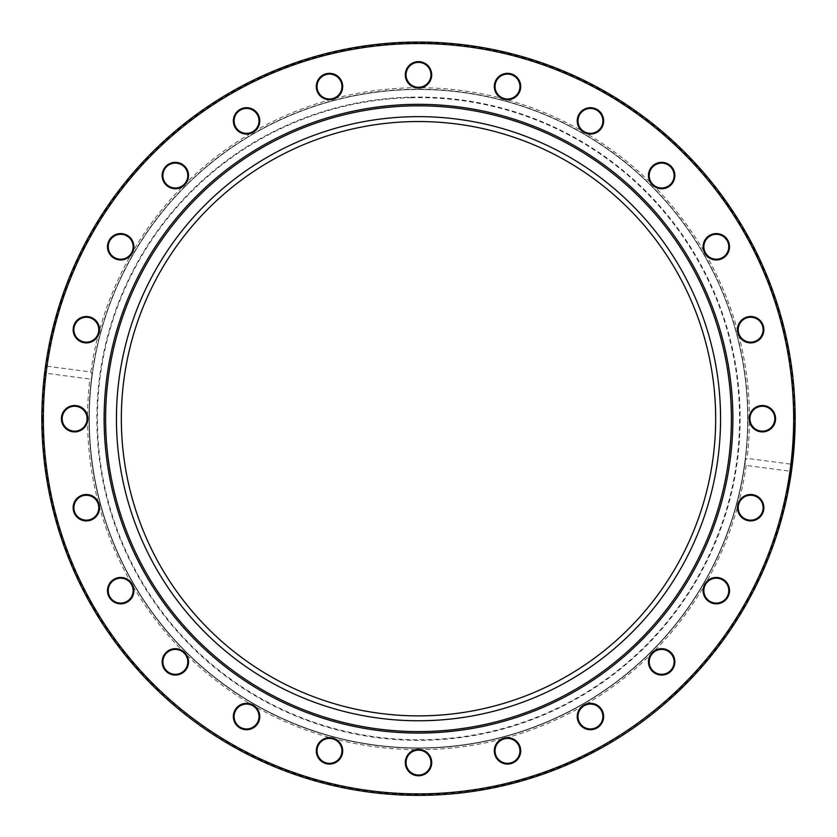 <?xml version="1.0" encoding="UTF-8"?>
<svg xmlns="http://www.w3.org/2000/svg" width="837" height="837" viewBox="0 0 837 837"><rect width="100%" height="100%" fill="white"/><g stroke="black" fill="none" stroke-linecap="round" stroke-linejoin="round"><path stroke-width="0.63" stroke-dasharray="4.18 3.14" d="M745.38 460.13L744.961 463.3L746.165 465.435L789.971 471.2L791.718 469.452L792.137 466.282L790.902 464.148L747.096 458.373L745.38 460.13A329.496 329.496 0 0 0 461.511 92.028A329.496 329.496 0 0 0 92.039 374.118L90.835 371.984L47.029 366.208L45.282 367.966L44.863 371.126L46.098 373.271L89.904 379.035L91.62 377.288L92.039 374.118M91.62 377.288A329.496 329.496 0 0 0 583.243 704.053A329.496 329.496 0 0 0 583.243 133.355A329.496 329.496 0 0 0 89.004 418.709A329.496 329.496 0 0 0 396.152 747.441A329.496 329.496 0 0 0 744.961 463.3M90.835 371.984A330.981 330.981 0 0 1 98.107 335.679L99.519 330.406A330.981 330.981 0 0 1 130.509 255.588L133.24 250.859A330.981 330.981 0 0 1 182.539 186.609L186.4 182.748A330.981 330.981 0 0 1 250.65 133.449L255.379 130.718A330.981 330.981 0 0 1 330.207 99.729L335.48 98.316A330.981 330.981 0 0 1 415.769 87.739L421.231 87.739A330.981 330.981 0 0 1 501.52 98.316L506.793 99.729A330.981 330.981 0 0 1 581.621 130.718L586.35 133.449A330.981 330.981 0 0 1 650.6 182.748L654.461 186.609A330.981 330.981 0 0 1 703.76 250.859L706.491 255.588A330.981 330.981 0 0 1 737.481 330.406L738.893 335.679A330.981 330.981 0 0 1 749.471 415.979L749.471 421.44A330.981 330.981 0 0 1 747.096 458.373M790.902 464.148A375.164 375.164 0 0 0 467.464 46.746A375.164 375.164 0 0 0 47.029 366.208M749.471 415.979A13.193 13.193 0 0 1 769.758 407.765A13.193 13.193 0 0 1 769.758 429.653A13.193 13.193 0 0 1 749.471 421.44M737.481 330.406A13.193 13.193 0 0 1 754.953 317.223A13.193 13.193 0 0 1 760.613 338.368A13.193 13.193 0 0 1 738.893 335.679M703.76 250.859A13.193 13.193 0 0 1 717.225 233.607A13.193 13.193 0 0 1 728.169 252.554A13.193 13.193 0 0 1 706.491 255.588M650.6 182.748A13.193 13.193 0 0 1 659.137 162.598A13.193 13.193 0 0 1 674.612 178.072A13.193 13.193 0 0 1 654.461 186.609M581.621 130.718A13.193 13.193 0 0 1 584.644 109.04A13.193 13.193 0 0 1 603.603 119.984A13.193 13.193 0 0 1 586.35 133.449M501.52 98.316A13.193 13.193 0 0 1 498.842 76.585A13.193 13.193 0 0 1 519.986 82.256A13.193 13.193 0 0 1 506.793 99.729M415.769 87.739A13.193 13.193 0 0 1 407.556 67.452A13.193 13.193 0 0 1 429.444 67.452A13.193 13.193 0 0 1 421.231 87.739M330.207 99.729A13.193 13.193 0 0 1 317.014 82.256A13.193 13.193 0 0 1 338.158 76.585A13.193 13.193 0 0 1 335.48 98.316M250.65 133.449A13.193 13.193 0 0 1 233.397 119.984A13.193 13.193 0 0 1 252.355 109.04A13.193 13.193 0 0 1 255.379 130.718M182.539 186.609A13.193 13.193 0 0 1 162.388 178.072A13.193 13.193 0 0 1 177.862 162.598A13.193 13.193 0 0 1 186.4 182.748M130.509 255.588A13.193 13.193 0 0 1 108.831 252.554A13.193 13.193 0 0 1 119.775 233.607A13.193 13.193 0 0 1 133.24 250.859M98.107 335.679A13.193 13.193 0 0 1 76.387 338.368A13.193 13.193 0 0 1 82.047 317.223A13.193 13.193 0 0 1 99.519 330.406M45.282 367.966A376.65 376.65 0 0 1 467.663 45.282A376.65 376.65 0 0 1 792.137 466.282M746.165 465.435A330.981 330.981 0 0 1 738.893 501.729L737.481 507.002A330.981 330.981 0 0 1 706.491 581.83L703.76 586.559A330.981 330.981 0 0 1 654.461 650.809L650.6 654.67A330.981 330.981 0 0 1 586.35 703.969L581.621 706.7A330.981 330.981 0 0 1 506.793 737.69L501.52 739.102A330.981 330.981 0 0 1 421.231 749.67L415.769 749.67A330.981 330.981 0 0 1 335.48 739.102L330.207 737.69A330.981 330.981 0 0 1 255.379 706.7L250.65 703.969A330.981 330.981 0 0 1 186.4 654.67L182.539 650.809A330.981 330.981 0 0 1 133.24 586.559L130.509 581.83A330.981 330.981 0 0 1 99.519 507.002L98.107 501.729A330.981 330.981 0 0 1 87.529 421.44L87.529 415.979A330.981 330.981 0 0 1 89.904 379.035M747.441 317.673A12.461 12.461 0 0 0 739.552 335.344A12.461 12.461 0 0 0 762.695 326.482A12.461 12.461 0 0 0 747.441 317.673M710.079 235.982A12.461 12.461 0 0 0 707.045 255.097A12.461 12.461 0 0 0 727.091 240.543A12.461 12.461 0 0 0 710.079 235.982M652.85 166.741A12.461 12.461 0 0 0 654.858 185.992A12.461 12.461 0 0 0 670.468 166.741A12.461 12.461 0 0 0 652.85 166.741M579.654 114.669A12.461 12.461 0 0 0 586.58 132.738A12.461 12.461 0 0 0 596.666 110.107A12.461 12.461 0 0 0 579.654 114.669M495.473 83.323A12.461 12.461 0 0 0 506.835 98.986A12.461 12.461 0 0 0 510.727 74.514A12.461 12.461 0 0 0 495.473 83.323M406.039 74.828A12.461 12.461 0 0 0 421.074 87.017A12.461 12.461 0 0 0 418.5 62.377A12.461 12.461 0 0 0 406.039 74.828M317.464 89.768A12.461 12.461 0 0 0 335.145 97.647A12.461 12.461 0 0 0 326.273 74.514A12.461 12.461 0 0 0 317.464 89.768M235.772 127.13A12.461 12.461 0 0 0 254.887 130.164A12.461 12.461 0 0 0 240.334 110.107A12.461 12.461 0 0 0 235.772 127.13M166.532 184.36A12.461 12.461 0 0 0 185.783 182.34A12.461 12.461 0 0 0 166.532 166.741A12.461 12.461 0 0 0 166.532 184.36M114.46 257.555A12.461 12.461 0 0 0 132.539 250.629A12.461 12.461 0 0 0 109.909 240.543A12.461 12.461 0 0 0 114.46 257.555M83.114 341.737A12.461 12.461 0 0 0 98.776 330.374A12.461 12.461 0 0 0 74.305 326.482A12.461 12.461 0 0 0 83.114 341.737M87.529 421.44A13.193 13.193 0 0 1 67.242 429.653A13.193 13.193 0 0 1 67.242 407.765A13.193 13.193 0 0 1 87.529 415.979M74.619 431.16A12.461 12.461 0 0 0 86.807 416.135A12.461 12.461 0 0 0 62.168 418.709A12.461 12.461 0 0 0 74.619 431.16M105.608 418.709A312.892 312.892 0 0 0 574.946 689.678A312.892 312.892 0 0 0 574.946 147.741A312.892 312.892 0 0 0 105.608 418.709M46.098 373.271A375.164 375.164 0 0 0 369.535 790.662A375.164 375.164 0 0 0 789.971 471.2M791.718 469.452A376.65 376.65 0 0 1 393.066 794.501A376.65 376.65 0 0 1 44.863 371.126M99.519 507.002A13.193 13.193 0 0 1 82.047 520.185A13.193 13.193 0 0 1 76.387 499.051A13.193 13.193 0 0 1 98.107 501.729M133.24 586.559A13.193 13.193 0 0 1 119.775 603.812A13.193 13.193 0 0 1 108.831 584.854A13.193 13.193 0 0 1 130.509 581.83M186.4 654.67A13.193 13.193 0 0 1 177.862 674.821A13.193 13.193 0 0 1 162.388 659.347A13.193 13.193 0 0 1 182.539 650.809M255.379 706.7A13.193 13.193 0 0 1 252.355 728.378A13.193 13.193 0 0 1 233.397 717.435A13.193 13.193 0 0 1 250.65 703.969M335.48 739.102A13.193 13.193 0 0 1 338.158 760.823A13.193 13.193 0 0 1 317.014 755.162A13.193 13.193 0 0 1 330.207 737.69M421.231 749.67A13.193 13.193 0 0 1 429.444 769.967A13.193 13.193 0 0 1 407.556 769.967A13.193 13.193 0 0 1 415.769 749.67M506.793 737.69A13.193 13.193 0 0 1 519.986 755.162A13.193 13.193 0 0 1 498.842 760.823A13.193 13.193 0 0 1 501.52 739.102M586.35 703.969A13.193 13.193 0 0 1 603.603 717.435A13.193 13.193 0 0 1 584.644 728.378A13.193 13.193 0 0 1 581.621 706.7M654.461 650.809A13.193 13.193 0 0 1 674.612 659.347A13.193 13.193 0 0 1 659.137 674.821A13.193 13.193 0 0 1 650.6 654.67M706.491 581.83A13.193 13.193 0 0 1 728.169 584.854A13.193 13.193 0 0 1 717.225 603.812A13.193 13.193 0 0 1 703.76 586.559M738.893 501.729A13.193 13.193 0 0 1 760.613 499.051A13.193 13.193 0 0 1 754.953 520.185A13.193 13.193 0 0 1 737.481 507.002M41.85 418.709A376.65 376.65 0 0 0 606.825 744.899A376.65 376.65 0 0 0 606.825 92.52A376.65 376.65 0 0 0 41.85 418.709A376.65 376.65 0 0 0 606.825 744.899A376.65 376.65 0 0 0 606.825 92.52A376.65 376.65 0 0 0 41.85 418.709M794.344 411.584L794.407 417.778L794.303 409.816L795.098 412.348M795.098 412.641L795.045 409.931A376.65 376.65 0 0 0 795.045 409.795A376.65 376.65 0 0 1 795.045 409.931L794.303 409.952L795.045 409.931M795.119 413.876L795.14 415.288M795.15 416.826L795.15 417.778L794.407 417.778M795.15 418.374L794.407 418.374L794.376 413.813L794.407 420.132L794.407 418.374L795.15 418.374L795.15 420.132L795.045 410.025M794.92 431.735L795.098 425.081M795.129 422.403L794.386 422.403A375.907 375.907 -92.2 0 1 794.365 424.683L794.167 432.101L794.386 422.403L795.129 422.403A376.65 376.65 0 0 1 795.098 424.694L795.004 429.297M794.983 429.873L794.962 430.49M794.208 430.835L794.951 430.867L795.024 428.282L795.098 424.694L794.365 424.683L794.125 433.189L794.365 424.683L795.098 424.694L795.087 425.614L794.344 425.604M794.177 431.965L794.92 431.997A376.65 376.65 0 0 1 794.909 432.122L795.119 423.888L794.376 423.878M793.727 451.373A376.65 376.65 0 0 0 793.926 449.082A6224.884 1531.208 4.9 0 1 793.633 452.514A376.65 376.65 0 0 1 793.434 454.617A4136.046 1248.134 -174.3 0 1 793.099 457.912A4169.536 1253.177 6.2 0 1 792.744 461.197A376.65 376.65 0 0 1 792.503 463.279A6126.599 1519.071 -172.9 0 1 792.074 466.722A376.65 376.65 0 0 0 792.367 464.368A7575.928 1689.223 6.8 0 0 792.66 461.982A4413.93 1289.378 -173.6 0 0 793.016 458.791A376.65 376.65 0 0 0 793.204 456.908A4201.478 1257.969 5.6 0 0 793.528 453.623A8541.25 1793.618 -174.9 0 0 793.727 451.373L792.995 451.31A375.907 375.907 85.9 0 0 793.183 449.03A6235.681 1531.019 4.9 0 1 792.89 452.451A375.907 375.907 102.9 0 1 792.691 454.554A4142.721 1247.904 -174.3 0 1 792.367 457.839A4176.274 1252.958 6.2 0 1 792.011 461.114A375.907 375.907 98.3 0 1 791.771 463.185A6137.198 1518.883 -172.9 0 1 791.342 466.627A375.907 375.907 82.8 0 0 791.635 464.284A7589.382 1689.056 6.8 0 0 791.917 461.898A4421.149 1289.158 -173.6 0 0 792.273 458.707A375.907 375.907 93 0 0 792.472 456.835A4208.279 1257.749 5.6 0 0 792.785 453.56A8556.62 1793.461 -174.9 0 0 792.995 451.31M791.635 470.038L790.243 479.329L791.75 469.243L791.007 469.138L791.206 467.642A375.907 375.907 161.5 0 1 789.877 476.933A375.907 375.907 0 0 0 790.913 469.85L791.645 469.955L790.902 469.934L790.546 472.476L790.902 469.934M791.948 467.747L791.206 467.642L791.948 467.747A376.65 376.65 0 0 1 790.609 477.048L791.896 468.124A376.65 376.65 0 0 0 791.907 467.988L791.174 467.893L791.907 467.988M790.118 480.103A376.65 376.65 0 0 1 788.266 490.419A376.65 376.65 0 0 0 790.118 480.103L789.385 479.978A375.907 375.907 151.2 0 1 787.533 490.273A375.907 375.907 -71.8 0 0 787.983 487.919A375.907 375.907 0 0 0 789.385 479.978L790.118 480.103M794.742 436.255A376.65 376.65 0 0 0 794.847 433.807A3552.008 1156.65 2.8 0 1 794.543 440.032A376.65 376.65 0 0 1 794.386 442.627A3552.008 1156.65 -175.9 0 1 793.947 448.841A376.65 376.65 0 0 0 794.146 446.267A3759.909 1190.026 3.8 0 0 794.47 441.256A3759.909 1190.026 -176.9 0 0 794.742 436.255L793.999 436.223A375.907 375.907 -80 0 0 794.104 433.775A3557.532 1156.41 2.8 0 1 793.811 439.99A375.907 375.907 -93.5 0 1 793.654 442.574A3557.532 1156.41 -175.9 0 1 793.204 448.778A375.907 375.907 0 0 0 793.403 446.205A3765.841 1189.785 3.8 0 0 793.738 441.214A3765.841 1189.785 -176.9 0 0 793.999 436.223M794.104 433.775L794.847 433.807M793.738 441.214L794.47 441.256M793.403 446.205L794.146 446.267M793.204 448.778L793.947 448.841M793.654 442.574L794.386 442.627M793.811 439.99L794.543 440.032M787.983 487.919L788.716 488.055L787.983 487.919M787.533 490.273L788.266 490.419L787.533 490.273M790.913 469.85L789.877 476.933L790.609 477.048A376.65 376.65 0 0 0 791.645 469.955M790.808 470.624L791.54 470.718M790.044 475.834L790.777 475.939M790.609 477.048L789.877 476.933L790.536 472.507L789.511 479.214L791.007 469.138M791.164 468.019L791.896 468.124M790.923 469.745L791.666 469.85M789.511 479.214L790.243 479.329M793.183 449.03L793.926 449.082M792.785 453.56L793.528 453.623M792.472 456.835L793.204 456.908M792.273 458.707L793.016 458.791M791.917 461.898L792.66 461.982M791.635 464.284L792.367 464.368M791.342 466.627L792.074 466.722M791.771 463.185L792.503 463.279M792.011 461.114L792.744 461.197M792.367 457.839L793.099 457.912M792.691 454.554L793.434 454.617M792.89 452.451L793.633 452.514M795.098 424.694L794.365 424.683L795.098 424.694L794.365 424.683L795.098 424.694L794.951 430.867M795.035 427.937L795.014 428.764L794.271 428.743M794.167 432.101L794.909 432.122L794.167 432.101M794.219 430.72L794.962 430.741M794.125 433.189L794.868 433.221M794.177 431.997L794.92 432.018M794.334 426.336L795.077 426.347M794.303 409.816L795.045 409.795L794.303 409.816M794.344 411.501L795.077 411.48M794.407 420.132L795.15 420.132M762.381 406.248A12.461 12.461 0 0 0 750.193 421.283A12.461 12.461 0 0 0 774.832 418.709A12.461 12.461 0 0 0 762.381 406.248M753.886 495.682A12.461 12.461 0 0 0 738.224 507.044A12.461 12.461 0 0 0 762.695 510.936A12.461 12.461 0 0 0 753.886 495.682M722.54 579.863A12.461 12.461 0 0 0 704.461 586.779A12.461 12.461 0 0 0 727.091 596.875A12.461 12.461 0 0 0 722.54 579.863M670.468 653.059A12.461 12.461 0 0 0 651.217 655.068A12.461 12.461 0 0 0 670.468 670.678A12.461 12.461 0 0 0 670.468 653.059M601.228 710.289A12.461 12.461 0 0 0 582.113 707.244A12.461 12.461 0 0 0 596.666 727.301A12.461 12.461 0 0 0 601.228 710.289M519.536 747.64A12.461 12.461 0 0 0 501.855 739.762A12.461 12.461 0 0 0 510.727 762.905A12.461 12.461 0 0 0 519.536 747.64M430.961 762.591A12.461 12.461 0 0 0 415.926 750.402A12.461 12.461 0 0 0 418.5 775.041A12.461 12.461 0 0 0 430.961 762.591M341.527 754.095A12.461 12.461 0 0 0 330.165 738.433A12.461 12.461 0 0 0 326.273 762.905A12.461 12.461 0 0 0 341.527 754.095M257.346 722.739A12.461 12.461 0 0 0 250.42 704.67A12.461 12.461 0 0 0 240.334 727.301A12.461 12.461 0 0 0 257.346 722.739M184.15 670.678A12.461 12.461 0 0 0 182.142 651.427A12.461 12.461 0 0 0 166.532 670.678A12.461 12.461 0 0 0 184.15 670.678M126.921 601.437A12.461 12.461 0 0 0 129.955 582.322A12.461 12.461 0 0 0 109.909 596.875A12.461 12.461 0 0 0 126.921 601.437M89.559 519.746A12.461 12.461 0 0 0 97.448 502.064A12.461 12.461 0 0 0 74.305 510.936A12.461 12.461 0 0 0 89.559 519.746M410.904 97.709A321.084 321.084 0 0 1 700.287 572.623A321.084 321.084 0 0 1 144.309 585.785A321.084 321.084 0 0 1 410.904 97.709M410.894 97.165A321.638 321.638 0 0 1 700.768 572.895A321.638 321.638 0 0 1 143.838 586.067A321.638 321.638 0 0 1 410.894 97.165M411.469 121.627A297.166 297.166 0 0 1 679.299 561.167A297.166 297.166 0 0 1 164.732 573.335A297.166 297.166 0 0 1 411.469 121.627M411.354 116.73A302.063 302.063 0 0 1 683.588 563.51A302.063 302.063 0 0 1 160.558 575.887A302.063 302.063 0 0 1 411.354 116.73M410.716 89.601A329.203 329.203 0 0 1 707.411 576.515A329.203 329.203 0 0 1 137.383 590.001A329.203 329.203 0 0 1 410.716 89.601A329.203 329.203 0 0 1 707.411 576.515A329.203 329.203 0 0 1 137.383 590.001A329.203 329.203 0 0 1 410.716 89.601M790.442 473.156L791.174 473.261M790.546 472.476L791.279 472.581L790.536 472.507M790.463 473.02L791.195 473.135M794.292 428.262L795.024 428.282M794.292 427.958L795.035 427.979L794.292 427.969M794.261 429.088L795.004 429.109M794.376 413.813L795.119 413.802L794.376 413.813M794.376 413.855L795.119 413.844L794.376 413.855M42.593 418.709C41.777 513.939 81.754 613.908 151.162 682.992C224.347 754.608 311.49 791.802 412.599 794.564C513.74 794.983 602.002 760.54 677.395 691.257C748.948 624.392 792.053 525.72 794.219 430.511C798.163 333.534 759.672 230.133 689.897 158.591C620.803 86.033 523.041 44.037 424.401 42.854C325.781 40.94 226.743 79.839 155.41 150.2C83.428 219.514 41.704 321.649 42.593 418.709"/><path stroke-width="1.26" d="M104.133 418.709A314.367 314.367 0 0 0 575.689 690.954A314.367 314.367 0 0 0 575.689 146.454A314.367 314.367 0 0 0 104.133 418.709M105.608 418.709A312.892 312.892 0 0 1 574.946 147.741A312.892 312.892 0 0 1 574.946 689.678A312.892 312.892 0 0 1 105.608 418.709M43.336 418.709A375.164 375.164 0 0 1 606.082 93.807A375.164 375.164 0 0 1 606.082 743.612A375.164 375.164 0 0 1 43.336 418.709M601.866 127.496A13.193 13.193 0 0 0 590.441 107.701A13.193 13.193 0 0 0 579.005 127.496A13.193 13.193 0 0 0 601.866 127.496M722.906 258.194A13.193 13.193 0 0 0 722.906 235.343A13.193 13.193 0 0 0 703.111 246.769A13.193 13.193 0 0 0 722.906 258.194M762.381 431.902A13.193 13.193 0 0 0 773.806 412.107A13.193 13.193 0 0 0 750.946 412.107A13.193 13.193 0 0 0 762.381 431.902M709.713 602.075A13.193 13.193 0 0 0 729.508 590.65A13.193 13.193 0 0 0 709.713 579.214A13.193 13.193 0 0 0 709.713 602.075M579.005 723.116A13.193 13.193 0 0 0 601.866 723.116A13.193 13.193 0 0 0 590.441 703.321A13.193 13.193 0 0 0 579.005 723.116M405.307 762.591A13.193 13.193 0 0 0 425.102 774.016A13.193 13.193 0 0 0 425.102 751.155A13.193 13.193 0 0 0 405.307 762.591M235.134 709.912A13.193 13.193 0 0 0 246.559 729.718A13.193 13.193 0 0 0 257.995 709.912A13.193 13.193 0 0 0 235.134 709.912M114.094 579.214A13.193 13.193 0 0 0 114.094 602.075A13.193 13.193 0 0 0 133.889 590.65A13.193 13.193 0 0 0 114.094 579.214M74.619 405.506A13.193 13.193 0 0 0 63.193 425.311A13.193 13.193 0 0 0 86.054 425.311A13.193 13.193 0 0 0 74.619 405.506M127.287 235.343A13.193 13.193 0 0 0 107.492 246.769A13.193 13.193 0 0 0 127.287 258.194A13.193 13.193 0 0 0 127.287 235.343M257.995 114.303A13.193 13.193 0 0 0 235.134 114.303A13.193 13.193 0 0 0 246.559 134.098A13.193 13.193 0 0 0 257.995 114.303M431.693 74.828A13.193 13.193 0 0 0 411.898 63.403A13.193 13.193 0 0 0 411.898 86.263A13.193 13.193 0 0 0 431.693 74.828M342.249 83.135A13.193 13.193 0 0 0 320.163 77.213A13.193 13.193 0 0 0 326.085 99.289A13.193 13.193 0 0 0 342.249 83.135M184.674 166.218A13.193 13.193 0 0 0 162.598 172.129A13.193 13.193 0 0 0 178.752 188.294A13.193 13.193 0 0 0 184.674 166.218M89.758 316.961A13.193 13.193 0 0 0 73.593 333.126A13.193 13.193 0 0 0 95.669 339.037A13.193 13.193 0 0 0 89.758 316.961M82.926 494.96A13.193 13.193 0 0 0 77.004 517.046A13.193 13.193 0 0 0 99.09 511.125A13.193 13.193 0 0 0 82.926 494.96M166.008 652.536A13.193 13.193 0 0 0 171.93 674.612A13.193 13.193 0 0 0 188.084 658.447A13.193 13.193 0 0 0 166.008 652.536M316.752 747.451A13.193 13.193 0 0 0 332.917 763.616A13.193 13.193 0 0 0 338.828 741.54A13.193 13.193 0 0 0 316.752 747.451M494.751 754.283A13.193 13.193 0 0 0 516.837 760.205A13.193 13.193 0 0 0 510.915 738.119A13.193 13.193 0 0 0 494.751 754.283M652.326 671.201A13.193 13.193 0 0 0 674.402 665.279A13.193 13.193 0 0 0 658.248 649.114A13.193 13.193 0 0 0 652.326 671.201M747.242 520.457A13.193 13.193 0 0 0 763.407 504.292A13.193 13.193 0 0 0 741.331 498.381A13.193 13.193 0 0 0 747.242 520.457M754.074 342.448A13.193 13.193 0 0 0 759.996 320.372A13.193 13.193 0 0 0 737.91 326.294A13.193 13.193 0 0 0 754.074 342.448M670.992 184.883A13.193 13.193 0 0 0 665.07 162.796A13.193 13.193 0 0 0 648.916 178.961A13.193 13.193 0 0 0 670.992 184.883M520.248 89.967A13.193 13.193 0 0 0 504.083 73.802A13.193 13.193 0 0 0 498.172 95.878A13.193 13.193 0 0 0 520.248 89.967M41.85 418.709A376.65 376.65 0 0 0 606.825 744.899A376.65 376.65 0 0 0 606.825 92.52A376.65 376.65 0 0 0 41.85 418.709M795.045 409.931L795.119 413.876M795.14 415.288L795.15 416.826M795.15 417.778L795.15 418.374M795.045 409.795L795.077 411.532M795.004 429.297L794.983 429.873M794.962 430.49L794.92 431.735M795.098 424.694L794.92 431.997M795.119 423.888L795.129 422.403M791.75 469.243L791.948 467.747M790.609 477.048L791.645 469.955M791.907 467.988L791.635 470.038M519.536 89.768A12.461 12.461 0 0 1 498.695 95.355A12.461 12.461 0 0 1 504.282 74.514A12.461 12.461 0 0 1 519.536 89.768M601.228 127.13A12.461 12.461 0 0 1 579.654 127.13A12.461 12.461 0 0 1 590.441 108.444A12.461 12.461 0 0 1 601.228 127.13M670.468 184.36A12.461 12.461 0 0 1 649.627 178.773A12.461 12.461 0 0 1 664.881 163.518A12.461 12.461 0 0 1 670.468 184.36M722.54 257.555A12.461 12.461 0 0 1 703.854 246.769A12.461 12.461 0 0 1 722.54 235.982A12.461 12.461 0 0 1 722.54 257.555M753.886 341.737A12.461 12.461 0 0 1 738.632 326.482A12.461 12.461 0 0 1 759.473 320.895A12.461 12.461 0 0 1 753.886 341.737M762.381 431.16A12.461 12.461 0 0 1 751.595 412.484A12.461 12.461 0 0 1 773.168 412.484A12.461 12.461 0 0 1 762.381 431.16M747.441 519.746A12.461 12.461 0 0 1 741.854 498.904A12.461 12.461 0 0 1 762.695 504.481A12.461 12.461 0 0 1 747.441 519.746M710.079 601.437A12.461 12.461 0 0 1 710.079 579.863A12.461 12.461 0 0 1 728.765 590.65A12.461 12.461 0 0 1 710.079 601.437M652.85 670.678A12.461 12.461 0 0 1 658.437 649.836A12.461 12.461 0 0 1 673.691 665.091A12.461 12.461 0 0 1 652.85 670.678M579.654 722.739A12.461 12.461 0 0 1 590.441 704.063A12.461 12.461 0 0 1 601.228 722.739A12.461 12.461 0 0 1 579.654 722.739M495.473 754.095A12.461 12.461 0 0 1 510.727 738.841A12.461 12.461 0 0 1 516.314 759.672A12.461 12.461 0 0 1 495.473 754.095M406.039 762.591A12.461 12.461 0 0 1 424.725 751.793A12.461 12.461 0 0 1 424.725 773.378A12.461 12.461 0 0 1 406.039 762.591M317.464 747.64A12.461 12.461 0 0 1 338.305 742.063A12.461 12.461 0 0 1 332.718 762.905A12.461 12.461 0 0 1 317.464 747.64M235.772 710.289A12.461 12.461 0 0 1 257.346 710.289A12.461 12.461 0 0 1 246.559 728.975A12.461 12.461 0 0 1 235.772 710.289M166.532 653.059A12.461 12.461 0 0 1 187.373 658.646A12.461 12.461 0 0 1 172.119 673.9A12.461 12.461 0 0 1 166.532 653.059M114.46 579.863A12.461 12.461 0 0 1 133.146 590.65A12.461 12.461 0 0 1 114.46 601.437A12.461 12.461 0 0 1 114.46 579.863M83.114 495.682A12.461 12.461 0 0 1 98.368 510.936A12.461 12.461 0 0 1 77.527 516.513A12.461 12.461 0 0 1 83.114 495.682M74.619 406.248A12.461 12.461 0 0 1 85.405 424.934A12.461 12.461 0 0 1 63.832 424.934A12.461 12.461 0 0 1 74.619 406.248M89.559 317.673A12.461 12.461 0 0 1 95.146 338.514A12.461 12.461 0 0 1 74.305 332.927A12.461 12.461 0 0 1 89.559 317.673M126.921 235.982A12.461 12.461 0 0 1 126.921 257.555A12.461 12.461 0 0 1 108.235 246.769A12.461 12.461 0 0 1 126.921 235.982M184.15 166.741A12.461 12.461 0 0 1 178.563 187.582A12.461 12.461 0 0 1 163.309 172.328A12.461 12.461 0 0 1 184.15 166.741M257.346 114.669A12.461 12.461 0 0 1 246.559 133.355A12.461 12.461 0 0 1 235.772 114.669A12.461 12.461 0 0 1 257.346 114.669M341.527 83.323A12.461 12.461 0 0 1 326.273 98.578A12.461 12.461 0 0 1 320.686 77.736A12.461 12.461 0 0 1 341.527 83.323M430.961 74.828A12.461 12.461 0 0 1 412.275 85.615A12.461 12.461 0 0 1 412.275 64.041A12.461 12.461 0 0 1 430.961 74.828M411.469 121.627A297.166 297.166 0 0 1 679.299 561.167A297.166 297.166 0 0 1 164.732 573.335A297.166 297.166 0 0 1 411.469 121.627M411.354 116.73A302.063 302.063 0 0 1 683.588 563.51A302.063 302.063 0 0 1 160.558 575.887A302.063 302.063 0 0 1 411.354 116.73"/></g></svg>
